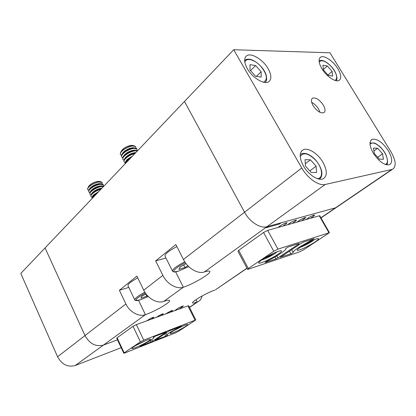 <?xml version="1.0" encoding="UTF-8"?>
<svg xmlns="http://www.w3.org/2000/svg" width="416" height="416" viewBox="0 0 416 416"><rect width="100%" height="100%" fill="white"/><g stroke="black" fill="none" stroke-linecap="round" stroke-linejoin="round"><path stroke-width="0.62" d="M102.268 182.634L101.072 181.849L98.862 181.88C93.163 183.284 89.404 185.541 87.589 188.661L87.667 189.566M102.253 183.815L102.19 182.52L98.93 182.016C94.827 182.863 91.406 184.59 88.66 187.195C87.656 188.308 87.365 189.176 87.797 189.795L88.618 190.294M99.674 181.464L97.516 181.386C92.877 182.52 89.82 184.361 88.343 186.909L87.854 188.042M100.204 183.617L99.85 183.591C96.335 183.893 93.148 185.328 90.277 187.902L89.284 189.264M103.246 184.662L101.286 183.69L99.804 183.799C95.706 184.657 92.279 186.384 89.528 188.984L88.748 190.024L88.738 191.745M103.36 186.103L103.314 184.803L100.053 184.314C95.956 185.172 92.529 186.904 89.778 189.498C88.769 190.611 88.478 191.474 88.904 192.083L89.736 192.577M101.348 185.91L101.01 185.89C97.5 186.186 94.297 187.626 91.395 190.206L90.381 191.594M103.776 186.259L100.932 186.103C96.834 186.971 93.408 188.703 90.646 191.292L89.846 192.358L89.851 194.043M103.464 186.581L101.182 186.618C97.084 187.491 93.657 189.223 90.896 191.812C89.882 192.92 89.591 193.773 90.012 194.376L90.86 194.87M101.941 188.183C98.441 188.578 95.3 190.024 92.513 192.514L91.484 193.924M101.66 188.484C97.661 189.446 94.364 191.152 91.764 193.606L90.943 194.704L90.964 196.342M100.958 189.218C97.245 190.32 94.266 191.953 92.019 194.126C91 195.229 90.704 196.076 91.125 196.674L91.988 197.163M98.691 191.599L93.636 194.823L92.586 196.264M97.765 192.572L92.888 195.926L92.045 197.049L92.045 198.583M96.491 193.913L93.142 196.446L92.061 198.567M137.748 277.878C130.723 281.715 127.473 284.362 128.003 285.823L134.675 299.686M147.659 295.864L140.951 298.246L141.69 296.358L146.011 293.904M145.824 294.008L146.931 296.28M135.793 146.744L134.144 145.803L132.558 145.808C128.003 146.182 120.666 150.769 120.292 153.457L120.416 154.502M135.871 147.971L135.632 146.536L132.631 145.948C128.409 146.676 124.753 148.522 121.654 151.476C120.344 152.937 120 154.055 120.624 154.83L121.358 155.293M133 145.517L131.04 145.361C126.017 146.484 122.689 148.559 121.061 151.59L120.666 152.547M133.531 147.763L132.787 147.737C129.272 148.169 126.121 149.687 123.344 152.282L122.314 153.696M136.885 148.97L136.588 148.408L133.588 147.831C129.371 148.569 125.71 150.415 122.606 153.369L121.581 154.762L121.566 156.697M137.093 150.384L136.864 148.944L133.869 148.372C129.652 149.115 125.991 150.961 122.881 153.91C121.571 155.366 121.222 156.478 121.841 157.243L122.59 157.7M134.789 150.186L134.072 150.16C130.551 150.587 127.384 152.1 124.571 154.71L123.521 156.156M137.649 150.665L134.831 150.259C130.614 151.013 126.953 152.859 123.838 155.802L122.782 157.238L122.782 159.115M137.394 150.935L135.112 150.805C130.894 151.559 127.228 153.405 124.114 156.348C122.798 157.799 122.444 158.902 123.058 159.656L123.822 160.118M135.819 152.589L135.361 152.584C131.836 153.005 128.653 154.523 125.804 157.144L124.732 158.626M135.663 152.75C131.539 153.624 128.008 155.454 125.07 158.241L123.989 159.713L124.004 161.543M134.961 153.494C131.097 154.549 127.889 156.317 125.346 158.787C124.025 160.233 123.666 161.33 124.275 162.079L125.055 162.536M132.532 156.042L127.036 159.583L125.944 161.096M131.643 156.978L126.308 160.69L125.2 162.193L125.122 163.831M130.281 158.408L126.584 161.236L125.211 163.738M176.873 246.563C168.251 251.222 164.33 254.478 165.11 256.334L172.38 270.842M187.923 265.808L184.938 267.514L178.88 269.35L180.149 266.968L186.03 263.598M183.648 264.966L184.938 267.514M233.714 49.728L329.976 52.796L390.848 151.58C396.037 160.748 396.536 166.67 392.35 169.348L325.218 184.48C318.921 186.191 307.533 178.277 301.777 167.981L233.714 49.728L184.486 101.457L244.551 212.228C249.59 221.837 260.432 228.779 266.885 226.72L267.909 226.439L266.131 227.724L279.464 224.032L281.237 222.768L335.556 207.797L337.849 206.456L335.556 207.797L266.885 226.72C260.432 228.779 249.59 221.837 244.551 212.228L184.486 101.457L45.074 247.941L84.984 335.587C89.632 343.803 95.779 346.97 103.418 345.098L117.484 339.82L103.418 345.098L75.213 365.524L121.155 347.688M175.635 271.872L183.347 287.217C176.873 289.614 166.941 283.962 162.859 275.382L143.728 290.17L136.885 276.099L119.382 290.285L125.897 303.956L84.984 335.587L45.074 247.941L20.8 273.442L57.574 356.782C61.89 364.556 67.766 367.468 75.213 365.524M316.566 172.494L311.246 172.479L305.443 166.02L305.058 159.687L310.388 159.812L316.092 166.166L316.566 172.494M305.308 163.753L310.388 159.812M309.842 170.914L316.092 166.166M277.711 254.483C280.899 252.314 282.079 251.066 281.268 250.739C279.765 250.104 268.273 255.445 262.309 259.574C259.303 261.648 258.18 262.844 258.934 263.156C260.437 263.812 271.643 258.622 277.711 254.483M314.491 242.33C317.819 240.131 319.098 238.883 318.334 238.597C316.976 238.118 306.805 242.923 301.064 246.771C297.892 248.893 296.67 250.094 297.398 250.37C298.75 250.853 308.672 246.184 314.491 242.33M276.843 255.871L277.935 257.873L298.964 243.89L299.151 243.459L288.241 246.984L285.724 248.492C287.383 249.47 276.442 256.745 266.375 261.477L265.023 262.558L276.011 258.851L274.981 256.963M280.4 257.13L290.919 253.828L293.254 252.444C292.791 251.867 294.528 250.26 298.47 247.624L314.2 238.633L303.623 242.013L301.647 243.022L280.181 257.348M273.775 251.264L248.362 268.523L247.572 269.37L248.321 269.225L299.811 251.779L303.456 249.917L329.436 232.669L277.961 249.132L273.775 251.264L263.541 232.497L238.701 250.354L248.362 268.523M328.962 232.762L319.275 215.816L267.696 230.381L277.961 249.132M263.541 232.497L267.696 230.381M319.275 215.816L319.831 215.873M247.515 269.272L237.957 251.274L238.701 250.354M277.935 257.873L276.011 258.851M280.514 257.332L280.207 257.395M268.107 68.65C262.917 59.374 250.754 52.135 246.412 55.978C243.797 58.448 244.093 62.665 247.302 68.635C252.46 77.984 264.55 85.14 268.876 81.624C271.742 79.123 271.487 74.802 268.107 68.65M337.849 68.697C333.242 60.944 323.856 54.683 320.476 57.247C318.198 59.207 318.666 63.019 321.89 68.687C326.482 76.497 335.858 82.722 339.217 80.33C341.64 78.348 341.182 74.469 337.849 68.697M388.242 150.582C382.444 142.178 377.057 138.429 372.086 139.329C368.956 141.435 369.382 146.084 373.365 153.275C379.132 161.673 384.498 165.49 389.454 164.731C392.766 162.594 392.361 157.877 388.242 150.582M322.998 162.386C318.022 153.608 307.975 147.15 303.144 149.812C299.151 152.511 299.239 157.882 303.415 165.927C308.318 174.715 318.271 181.152 323.081 178.823C327.397 176.098 327.371 170.622 322.998 162.386M323.279 105.03C319.478 99.58 315.905 97.287 312.572 98.14C310.898 99.45 311.09 101.982 313.154 105.737C316.945 111.176 320.502 113.5 323.83 112.705C325.577 111.384 325.39 108.826 323.279 105.03M320.06 112.372L318.583 108.966C316.67 105.914 314.376 103.73 311.693 102.414M148.767 340.902C150.155 339.96 150.743 339.383 150.519 339.175C150.067 338.307 138.06 343.756 133.609 346.871C132.304 347.76 131.752 348.306 131.96 348.509C132.46 349.367 144.243 344.016 148.767 340.902M185.619 326.383C187.169 325.364 187.824 324.761 187.574 324.563C187.08 323.866 176.452 328.76 172.052 331.729C170.591 332.701 169.972 333.284 170.201 333.471C170.737 334.162 181.168 329.352 185.619 326.383M151.731 339.674L152.495 341.266L166.442 331.921L155.106 336.294L153.244 337.35L153.972 337.418C153.811 338.655 149.422 341.432 140.8 345.748L140.098 346.362L150.93 342.066L150.244 340.636M155.308 340.111L165.76 336.18L167.518 335.187L166.925 335.135C166.613 334.875 167.456 334.079 169.447 332.753L181.314 326.108L168.896 331.094L154.95 340.397M140.405 341.838L124.155 352.872L123.76 353.267L124.774 352.997L175.698 332.753L178.693 331.219L195.79 319.935L143.754 340.127L140.405 341.838L133.032 326.326L117.099 337.782L124.155 352.872M195.047 320.128L187.912 305.874L136.36 324.626L143.754 340.127M133.032 326.326L136.36 324.626M187.912 305.874L188.692 305.755M123.75 353.241L116.724 338.203L117.099 337.782M152.495 341.266L150.93 342.066M155.397 340.293L154.955 340.408M143.728 290.17C147.607 298.501 157.3 303.867 163.738 301.418C166.894 300.347 168.792 300.009 169.442 300.404C171.886 301.553 155.553 311.21 145.444 314.662C139.048 317.158 129.584 312.047 125.897 303.956M246.932 268.169L217.126 288.657M162.859 275.382L155.657 260.889L175.838 244.53L183.43 259.48C187.746 268.325 197.922 274.29 204.412 271.96C207.132 271.102 208.853 270.847 209.57 271.19C212.904 272.392 194.08 283.816 183.347 287.217L163.738 301.418M178.989 309.119L182.874 306.441L183.362 305.916L181.527 306.457L178.36 308.074L174.481 310.762M151.356 319.171L153.894 317.195L151.84 317.788L146.463 320.954M160.763 315.749L163.322 313.773L161.34 314.35L156 317.486M170.087 312.359L172.666 310.383L170.758 310.939L165.459 314.044M282.896 226.086L286.151 223.787L287.061 222.69L285.308 223.08L281.211 225.165L277.95 227.484M292.349 223.418L295.589 221.14L296.52 220.054L294.845 220.428L290.815 222.477L287.57 224.765M301.657 220.787L305.838 217.454L304.236 217.812L300.279 219.83L297.04 222.092M310.487 218.296L313.706 216.07L314.668 214.989L313.134 215.337L309.244 217.318L306.02 219.554M214.661 290.15C206.263 292.999 190.476 302.271 192.743 302.973C193.248 303.248 194.73 302.942 197.184 302.052L189.467 307.31M57.574 356.782L84.984 335.587C89.632 343.803 95.779 346.97 103.418 345.098L145.444 314.662L138.533 300.336M202.124 295.958C201.526 298.704 200.106 300.638 197.876 301.766L197.184 302.052L195.978 299.66M279.464 224.032L279.703 223.189M119.382 290.285L128.762 287.404M155.657 260.889L165.942 257.998M279.906 226.091L280.306 226.819M289.396 223.48L289.77 224.146M298.745 220.901L299.094 221.515M168.142 312.203L168.501 312.936M149.391 318.942L149.776 319.748M158.803 315.562L159.177 316.326M332.608 76.097L328.25 75.374L323.383 69.883L322.936 65.192L327.304 65.983L332.103 71.396L332.608 76.097M323.346 69.498L327.304 65.983M327.948 75.036L332.103 71.396M383.432 159.255L379.314 159.136L374.301 153.504L373.485 148.065L377.629 148.268L382.564 153.821L383.432 159.255M373.916 150.946L377.629 148.268M377.671 157.295L382.564 153.821M140.358 343.044L142.392 342.056M261.18 77.095L255.606 76.279L249.995 70.008L250.042 64.652L255.622 65.556L261.144 71.729L261.18 77.095M250.526 70.6L255.622 65.556M256.35 76.388L261.144 71.729M265.543 257.785L270.26 255.601L273.863 253.162M269.974 255.07L270.26 255.601M303.363 245.326L307.7 243.318L310.658 241.374M307.507 242.98L307.7 243.318M145.397 293.046C134.664 299.265 133.125 301.47 140.79 299.66L148.304 296.525L140.728 299.697C134.768 301.267 135.788 300.622 134.81 299.972C134.363 298.657 137.712 296.067 144.851 292.209M185.349 262.673C174.08 268.258 169.536 274.045 178.287 271.19L188.76 266.651L178.204 271.237L173.628 271.934L172.614 271.305C171.948 269.636 175.994 266.453 184.746 261.768M320.97 177.356L319.415 179.161M317.34 178.641C323.742 178.438 322.525 167.539 315.531 160.061C308.339 153.057 303.238 151.934 300.222 156.692M300.243 154.58L301.184 153.946C305.266 152.266 310.071 154.279 315.593 159.968C321.355 166.795 324.308 175.271 319.368 179.156M174.096 330.47L182.936 326.014M312.114 239.268L312.432 239.829M291.699 249.626L293.16 252.273M289.432 251.129L290.919 253.828M298.964 243.89L298.792 243.573M183.43 259.48L301.777 167.981M320.913 217.771L391.716 169.536M204.412 271.96L325.218 184.48M179.956 326.586L180.097 326.872M164.658 333.908L165.76 336.18M285.698 222.971L286.151 223.787M295.142 220.345L295.589 221.14M304.444 217.755L304.886 218.54M313.264 215.301L313.706 216.07M182.676 306.041L182.874 306.441M153.249 317.283L153.447 317.694M162.661 313.877L162.859 314.278M171.995 310.497L172.193 310.892M336.352 80.319L336.123 80.694M335.161 80.454C338.01 78.016 336.799 73.476 331.526 66.841C325.884 61.074 321.755 59.431 319.15 61.911M386.875 164.024L386.329 164.778M385.211 164.419C389.376 163.566 387.301 154.736 381.638 148.564C376.418 143.177 372.538 141.71 370.011 144.17M370.001 143.031L374.135 142.964C375.528 143.203 380.266 146.505 381.67 148.496C388.804 156.182 388.138 164.98 386.287 164.767M135.715 345.556L146 340.454M266.022 81.354L265.226 82.472M263.505 82.207C268.003 79.659 267.166 74.438 260.998 66.539C254.987 59.582 246.085 57.132 244.826 62.322M244.634 60.538L244.951 60.258C245.575 59.55 246.87 59.192 248.841 59.181C252.465 59.441 256.542 61.875 261.071 66.482C263.718 69.503 265.465 72.535 266.318 75.587C267.062 80.116 266.458 80.881 265.205 82.467M261.7 259.99C265.6 258.799 270.067 256.594 275.111 253.375L277.311 251.706M300.357 247.239C303.862 246.007 307.793 244.015 312.14 241.27L314.246 239.756M99.85 183.591L101.286 183.69M101.01 185.89L102.461 185.988M103.064 184.293L103.314 184.803M99.32 181.366L101.072 181.849M132.787 147.737L134.217 147.784M134.072 150.16L135.517 150.207M135.361 152.584L135.808 152.599M136.588 148.408L136.864 148.944M132.335 145.356L134.144 145.803M174.07 330.486L182.962 326.004M319.758 215.748L329.436 232.669M297.19 250L297.398 250.37M258.71 262.735L258.934 263.156M245.674 56.737L246.412 55.978M319.852 57.819L320.476 57.247M371.03 140.109L372.086 139.329M301.579 151.06L303.144 149.812M312.026 98.608L312.572 98.14M321.001 217.927L392.35 169.348M165.922 333.07L166.852 334.984M153.748 336.955L153.972 337.418M188.672 305.718L195.79 319.935M247.005 268.31L215.353 289.864M197.876 301.766L189.535 307.445M336.102 80.688C337.376 80.564 337.984 73.98 331.568 66.799C328.141 63.232 325.182 61.168 322.691 60.596C321.142 60.211 319.925 60.31 319.046 60.897M135.684 345.571L146.032 340.439M261.628 260.042C265.72 258.752 270.223 256.526 275.142 253.365L277.363 251.685M300.305 247.276C303.872 246.007 307.824 244 312.166 241.259L314.288 239.741"/></g></svg>
